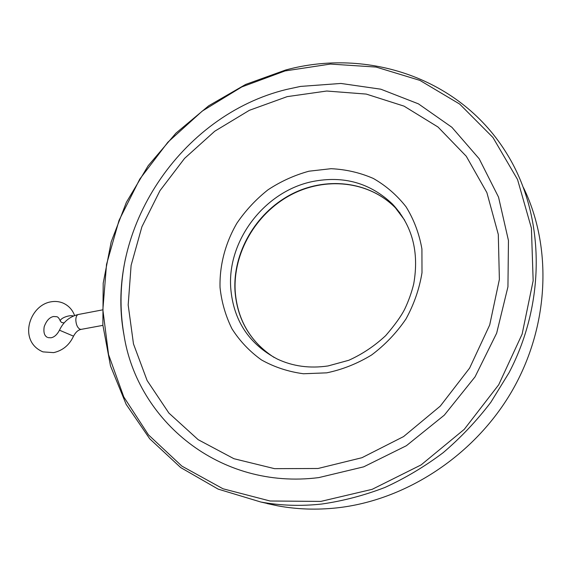 <?xml version="1.0" encoding="UTF-8"?>
<svg xmlns="http://www.w3.org/2000/svg" width="572" height="572" viewBox="0 0 572 572"><rect width="100%" height="100%" fill="white"/><g stroke="black" fill="none" stroke-linecap="round" stroke-linejoin="round"><path stroke-width="0.86" d="M73.459 316.001C69.284 314.607 59.645 318.397 60.367 321.157L61.561 322.451L64.114 322.915M285.056 70.935L241.799 86.937L202.266 111.075L167.868 142.214L139.79 179.086L119.055 220.32L106.521 264.421L102.86 309.767L108.551 354.583L123.788 396.947L148.427 434.82L181.875 466.116L223.001 488.774L270.084 501L320.77 501.415L372.179 489.325L421.099 464.914L464.257 429.35L498.698 384.777L522.129 334.112L533.154 280.745L531.417 228.142L517.538 179.508L492.957 137.494L459.645 104.047L419.898 80.387L376.069 67.06L330.43 64.064L285.056 70.935M285.635 70.02L245.653 84.434L208.716 105.777L175.911 133.183L148.191 165.701L126.383 202.302L111.19 241.877L103.196 283.212L102.86 325.025L110.489 365.908L126.162 404.354L149.721 438.781L180.673 467.56L218.154 489.117L260.861 502.03C280.537 505.634 300.829 506.306 321.736 504.039C343.028 500.979 364.085 495.452 384.913 487.466C405.376 478.106 424.817 466.495 443.228 452.631C460.839 437.601 476.705 420.82 490.826 402.295L509.023 372.744C546.811 300.5 544.201 214.915 507.571 154.898C460.932 77.356 366.924 47.805 285.635 70.02M267.174 503.589L277.956 505.877C297.011 509.373 316.631 510.038 336.801 507.893C405.655 500.45 474.61 455.648 512.119 390.812C549.506 325.89 552.388 246.911 523.452 187.58M125.425 258.809C120.106 284.27 119.612 309.609 123.952 334.834C137.044 420.291 219.441 490.276 318.79 477.599L363.663 466.852L406.385 445.717L444.308 415.15L475.039 376.862L496.653 333.183L507.943 286.808L508.458 240.569L498.534 197.125L479.179 158.766L451.88 127.277L418.447 103.861L380.809 89.196L340.891 83.448L300.5 86.422L286.586 89.432C180.716 115.029 104.24 229.737 123.952 334.834M287.187 96.632L249.371 110.31L214.736 131.231L184.57 158.394L159.981 190.655L141.906 226.769L131.11 265.365L128.178 304.947L133.476 343.908L147.126 380.544L168.89 413.07L198.177 439.689L233.919 458.708L274.546 468.661L318.039 468.489L361.94 457.714L403.575 436.579L440.276 406.113L469.612 368.103L489.703 324.96L499.377 279.451L498.298 234.448L486.886 192.628L466.266 156.249L438.016 127.034L404.018 106.127L366.259 94.087L326.705 91.027L287.187 96.632M102.888 325.361L81.203 329.365L79.908 329.2C77.485 327.699 76.119 324.674 75.819 320.127C75.869 316.888 76.712 315.008 78.35 314.486C69.734 316.523 63.442 321.764 59.474 330.194L59.474 330.194C57.071 334.699 54.233 337.23 50.951 337.787L48.077 337.63M81.145 329.379C78.192 329.908 75.654 332.175 73.538 336.172L59.474 330.194M326.705 372.844L303.439 373.752C288.259 371.714 274.26 367.102 261.433 359.902C249.585 351.394 239.782 341.048 232.01 328.864C225.582 315.901 221.586 302.095 220.034 287.451C219.462 265.272 225.354 243.028 236.908 223.187C245.567 210.503 255.913 199.385 267.953 189.84C280.752 181.403 294.423 175.189 308.973 171.2L331.052 168.697C345.831 169.383 359.924 172.63 373.316 178.45C385.993 185.7 396.911 195.152 406.056 206.814C413.921 219.555 419.212 233.619 421.921 248.999L422 272.715C419.383 288.81 414.042 304.225 405.977 318.962C396.482 332.911 385.027 344.916 371.607 354.976C357.371 363.635 342.406 369.591 326.705 372.844M230.745 288.181C233.419 320.434 248.942 344.058 277.313 359.044C292.778 366.33 309.688 368.633 328.035 365.951L348.777 360.281C362.262 354.211 374.56 345.988 385.678 335.635C394.844 325.01 401.215 316.13 404.783 308.994C408.63 300.865 411.604 292.521 413.706 283.962C419.347 251.966 412.276 225.339 392.492 204.09C370.148 182.876 343.422 175.375 312.319 181.589C264.614 191.384 227.134 240.497 230.745 288.181M274.031 357.393C250.264 341.841 237.251 319.719 234.999 291.012C232.704 252.917 255.412 213.563 290.14 194.923C324.803 176.262 368.768 180.616 395.402 207.822L399.978 212.941M404.661 220.163L395.402 207.822C368.883 180.781 325.082 176.448 290.397 195.131C255.663 213.792 232.926 253.21 235.206 291.262M53.582 316.509L56.664 316.702C57.915 316.795 59.152 318.275 60.367 321.157M73.531 336.172C69.341 345.088 62.713 350.572 53.646 352.624L42.971 351.88C18.025 341.441 28.979 305.72 50.615 301.887C54.912 301.044 59.038 301.437 63.006 303.053C68.569 305.541 72.437 309.702 74.61 315.544M53.511 316.523C49.464 317.331 46.353 320.763 44.18 326.798C43.358 332.418 44.43 335.928 47.397 337.351M235.214 291.355C237.237 317.918 248.734 338.981 269.691 354.554M277.956 505.877L260.861 502.03M78.35 314.486L102.073 309.967M300.5 86.422L286.558 89.439"/></g></svg>
